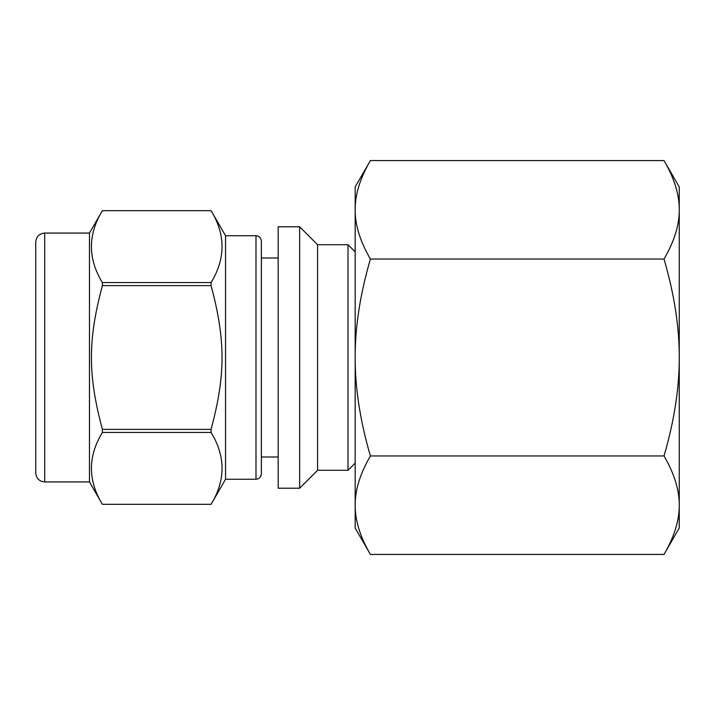 <?xml version="1.0" encoding="UTF-8"?>
<svg xmlns="http://www.w3.org/2000/svg" width="715" height="715" viewBox="0 0 715 715"><rect width="100%" height="100%" fill="white"/><g stroke="black" fill="none" stroke-linecap="round" stroke-linejoin="round"><path stroke-width="1.07" d="M102.388 282.568C87.766 258.607 87.766 234.645 102.388 210.684L211.077 210.684C225.69 234.645 225.69 258.607 211.077 282.568L102.388 282.568L102.388 285.616L211.077 285.616C225.69 340.251 225.69 374.749 211.077 429.384L102.388 429.384C87.766 374.749 87.766 340.251 102.388 285.616M102.388 504.316C87.766 480.355 87.766 456.393 102.388 432.432L211.077 432.432C225.69 456.393 225.69 480.355 211.077 504.316L102.388 504.325L89.464 481.937L44.705 481.937C39.262 481.41 36.277 478.424 35.75 472.99L35.75 242.01C36.277 236.576 39.262 233.591 44.705 233.063L44.705 481.937M44.705 233.063L89.464 233.063L102.388 210.675L211.077 210.675L225.547 235.744L225.547 479.256L211.077 504.316M211.077 282.568L211.077 285.616M211.077 429.384L211.077 432.432M102.388 429.384L102.388 432.432M278.171 226.789L278.171 488.211L299.656 488.211L299.656 226.789L278.171 226.789M299.656 226.789L317.567 244.7L317.567 470.3L299.656 488.211M317.567 244.7L347.999 244.7L347.999 470.3L317.567 470.3M355.167 463.141L347.999 470.3M89.464 233.063L89.464 481.937M225.547 235.744L255.988 235.744L255.988 479.256L225.547 479.256M278.171 456.983L261.359 456.983L261.359 241.116L261.359 473.884C261.011 477.173 259.214 478.97 255.988 479.256M370.397 554.429C360.137 536.813 355.06 520.404 355.167 505.201C355.06 489.99 360.137 473.58 370.397 455.964L664.021 455.964C674.281 473.58 679.357 489.99 679.25 505.201C679.357 520.404 674.281 536.813 664.021 554.429L370.397 554.429L355.167 528.045L355.167 357.5C355.06 327.086 360.137 294.267 370.397 259.036L664.021 259.036C674.281 294.267 679.357 327.086 679.25 357.5C679.357 387.914 674.281 420.733 664.021 455.964M370.397 455.964C360.137 420.733 355.06 387.914 355.167 357.5L355.167 209.799C355.06 194.596 360.137 178.187 370.397 160.571L664.021 160.571C674.281 178.187 679.357 194.596 679.25 209.799C679.357 225.011 674.281 241.42 664.021 259.036M370.397 259.036C360.137 241.42 355.06 225.011 355.167 209.799L355.167 186.955L370.397 160.571M664.021 160.571L679.25 186.955L679.25 528.045L664.021 554.429M102.388 504.325L211.077 504.325M355.167 251.859L347.999 244.7M255.988 235.744C259.214 236.03 261.011 237.827 261.359 241.116M261.359 258.017L278.171 258.017"/></g></svg>
